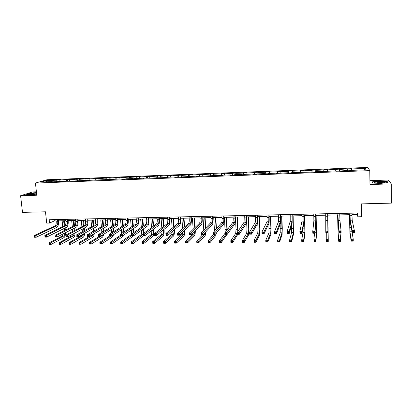 <?xml version="1.0" encoding="UTF-8"?>
<svg xmlns="http://www.w3.org/2000/svg" width="412" height="412" viewBox="0 0 412 412"><rect width="100%" height="100%" fill="white"/><g stroke="black" fill="none" stroke-linecap="round" stroke-linejoin="round"><path stroke-width="0.62" d="M36.405 191.838L32.538 191.966L20.6 195.746L36.776 195.226L35.447 183.072L369.785 170.63L369.955 184.535L391.282 183.85L388.403 180.039L369.909 180.662M391.282 183.85L391.4 203.131L361.329 203.883L361.52 216.727L357.899 216.8L357.837 213.035L49.183 219.735L49.538 223.062L54.286 220.935L56.084 220.894M20.6 195.746L22.5 212.371L45.485 211.794L46.7 223.119L49.538 223.062M369.785 170.63L367.875 167.427L46.922 179.756L35.447 183.072M56.552 181.429L56.923 180.178L57.901 179.879L58.051 181.373M46.705 181.8L46.072 180.59L56.923 180.178M59.637 181.311L60.008 180.059L60.971 179.766L57.901 179.879M60.008 180.059L67.516 179.514L67.666 181.012M69.324 180.95L69.68 179.689L70.612 179.395L67.516 179.514M69.68 179.689L77.209 179.143L77.353 180.647M79.083 180.58L79.428 179.318L80.33 179.024L77.209 179.143M79.428 179.318L86.978 178.772L87.117 180.281M88.925 180.214L89.255 178.942L90.125 178.653L86.978 178.772M89.255 178.942L96.825 178.396L96.964 179.91M98.844 179.838L99.163 178.566L99.998 178.272L96.825 178.396M99.163 178.566L106.754 178.015L106.888 179.534M108.85 179.462L109.149 178.185L109.953 177.891L106.754 178.015M109.149 178.185L116.766 177.634L116.895 179.158M118.934 179.086L119.222 177.804L119.99 177.51L116.766 177.634M119.222 177.804L126.855 177.248L126.984 178.782M129.1 178.7L129.373 177.418L130.11 177.124L126.855 177.248M129.373 177.418L137.031 176.861L137.155 178.401M139.354 178.319L139.611 177.026L140.312 176.733L137.031 176.861M139.611 177.026L147.29 176.47L147.408 178.015M149.69 177.927L149.932 176.635L150.596 176.341L147.29 176.47M149.932 176.635L157.636 176.073L157.75 177.624M160.113 177.536L160.34 176.238L160.968 175.945L157.636 176.073M160.34 176.238L168.065 175.677L168.178 177.232M170.625 177.145L170.836 175.836L171.428 175.548L168.065 175.677M170.836 175.836L178.587 175.275L178.695 176.872M181.223 176.743L181.424 175.435L181.975 175.141L178.587 175.275M181.424 175.435L189.19 174.868L189.304 176.604M191.915 176.341L192.095 175.028L192.61 174.74L189.19 174.868M192.095 175.028L199.887 174.461L200 176.326M202.694 175.939L202.858 174.616L203.332 174.328L199.887 174.461M202.858 174.616L210.671 174.049L210.784 175.919M213.565 175.527L213.715 174.204L214.147 173.916L210.671 174.049M213.715 174.204L221.141 173.921L221.553 173.632L221.656 175.512M224.53 175.115L224.664 173.787L225.055 173.498L221.553 173.632M224.664 173.787L232.157 173.504L232.523 173.215L232.62 175.1M235.587 174.703L236.055 173.076L232.523 173.215M235.705 173.37L243.26 173.081L243.585 172.793L243.677 174.688M246.742 174.281L247.154 172.654L243.585 172.793M246.84 172.942L254.462 172.654L254.745 172.365L254.832 174.271M257.994 173.859L258.345 172.226L254.745 172.365M258.077 172.515L265.766 172.221L266.003 171.933L266.085 173.849M269.345 173.431L269.633 171.794L266.003 171.933M269.407 172.082L277.163 171.789L277.358 171.5L277.436 173.421M280.793 173.004L281.02 171.361L277.358 171.5M280.835 171.65L288.663 171.351L288.812 171.062L288.884 172.994M292.34 172.571L292.505 170.923L288.812 171.062M292.371 171.207L300.26 170.908L300.369 170.62L300.43 172.561M303.994 172.134L304.092 170.48L300.369 170.62M303.999 170.764L311.961 170.465L312.023 170.177L312.08 172.123M315.747 171.691L315.783 170.032L312.023 170.177M315.736 170.321L323.77 170.012L323.781 169.729L323.832 171.686M327.607 171.243L327.576 169.584L323.781 169.729M327.576 169.868L339.473 169.131L339.514 171.098M339.586 171.093L339.473 169.131M339.524 169.414L351.477 168.673L351.508 170.65M351.663 170.645L351.477 168.673M351.575 168.956L365.382 168.431L366.139 169.796L352.054 170.326L352.162 170.625L348.192 170.774L348.104 170.475L335.888 171.232L335.852 170.934L327.586 171.248L327.591 171.547L323.693 171.691L323.708 171.392L315.52 171.701L315.474 172L291.706 172.592L291.562 172.896L287.772 173.035L287.931 172.736L276.009 173.478L276.215 173.174L268.315 173.473L268.078 173.771L264.355 173.916L264.607 173.612L256.774 173.905L256.491 174.209L252.803 174.348L253.097 174.044L245.336 174.338L245.011 174.637L241.35 174.776L241.69 174.472L233.995 174.76L233.625 175.064L229.999 175.198L230.385 174.899L222.758 175.182L222.341 175.486L218.746 175.62L219.174 175.316L196.534 176.454L197.044 176.151L174.709 177.273L175.296 176.964L167.993 177.242L167.375 177.546L136.238 178.432L132.154 178.865L132.896 178.561L125.835 178.823L126.113 177.541M122.647 179.22L122.519 178.947L121.736 179.256L125.068 179.132L125.835 178.823M122.519 178.947L51.212 181.898L52.231 181.589L41.21 182.006L46.072 180.59M62.186 181.486L62.021 181.223M66.208 181.064L66.569 179.807M72.059 181.115L71.899 180.853M75.947 180.698L76.292 179.436M82.009 180.744L81.854 180.477M85.763 180.332L86.098 179.065M92.041 180.368L91.897 180.101M95.656 179.956L95.981 178.69M102.161 179.987L102.016 179.72M105.632 179.586L105.941 178.308M112.358 179.606L112.224 179.338M115.69 179.205L115.983 177.927M133.019 178.834L132.896 178.561M136.042 178.514L136.321 177.15M143.479 178.442L143.361 178.164M146.337 178.216L146.615 176.758M154.031 178.046L153.918 177.768M156.715 177.922L156.998 176.367M164.666 177.649L164.563 177.371M167.2 177.551L167.463 175.965M175.399 177.242L175.296 176.964M177.773 177.155L178.02 175.564M186.219 176.841L186.126 176.557M188.433 176.758L188.665 175.157M197.137 176.429L197.044 176.151M199.192 176.351L199.398 174.75M208.142 176.017L208.06 175.733M210.038 175.95L210.223 174.338M219.251 175.605L219.174 175.316M220.976 175.538L221.141 173.921M230.452 175.182L230.385 174.899M232.007 175.126L232.157 173.504M241.751 174.76L241.69 174.472M243.132 174.709L243.26 173.081M253.153 174.333L253.097 174.044M254.358 174.286L254.462 172.654M264.653 173.9L264.607 173.612M265.678 173.864L265.766 172.221M276.256 173.467L276.215 173.174M277.101 173.437L277.163 171.789M287.962 173.03L287.931 172.736M288.621 173.004L288.663 171.351M299.776 172.587L299.751 172.293M300.245 172.566L300.26 170.908M311.693 172.139L311.673 171.845M311.972 172.128L311.961 170.465M323.719 171.691L323.708 171.392M323.801 171.686L323.77 170.012M335.728 170.939L335.682 169.559M339.766 171.088L339.766 170.789M347.764 170.486L347.702 169.1M352.049 170.63L352.054 170.326M351.946 214.637L357.302 214.523L357.899 216.8M58.406 220.847L65.822 220.688M68.129 220.641L75.638 220.482M77.935 220.435L85.536 220.271M87.823 220.224L95.517 220.06M97.788 220.013L105.575 219.848M107.836 219.802L115.721 219.632M117.966 219.586L125.948 219.416M128.184 219.369L136.264 219.199M138.483 219.153L146.662 218.978M148.871 218.932L157.152 218.757M159.341 218.71L167.73 218.535M169.904 218.489L178.396 218.308M180.554 218.262L189.154 218.082M191.297 218.036L200 217.85M202.132 217.809L210.944 217.618M213.055 217.577L221.98 217.387M224.077 217.34L233.115 217.15M235.195 217.109L244.342 216.913M246.407 216.872L255.672 216.676M257.716 216.63L267.1 216.434M269.124 216.388L278.625 216.187M280.634 216.145L290.254 215.945M292.247 215.898L301.991 215.692M303.958 215.651L313.826 215.445M315.777 215.404L325.774 215.193M327.705 215.152L337.799 214.935M339.766 214.894L349.922 214.683M357.281 213.05L357.302 214.523M54.147 219.627L54.286 220.935M364.172 169.873L365.382 168.431M52.396 181.852L52.231 181.589M372.458 183.057L380.549 183.392L387.944 182.552L387.11 181.409L379.097 181.1L371.835 181.913L372.458 183.057M36.488 192.569L30.189 193.197L26.61 194.335L30.704 194.722L36.658 194.124M387.115 181.898L387.11 181.409M349.958 213.21L350.215 220.188L352.219 230.658L354.361 230.622L354.392 232.641L352.255 232.672L350.252 222.053L349.896 213.21M351.92 213.164L352.183 220.152L354.361 230.622L353.774 231.472L352.914 231.482L352.929 232.291L353.79 232.28L353.774 231.472M352.929 232.291L352.255 232.672L352.219 230.658L352.914 231.482M353.79 232.28L354.392 232.641M349.489 214.688L349.927 231.781L351.215 239.254L353.233 239.228L353.269 241.133L351.245 241.154L349.958 233.583L349.428 214.693M351.693 229.711L353.233 239.228L352.682 240.036L351.869 240.047L351.884 240.809L352.693 240.799L352.682 240.036M351.884 240.809L351.245 241.154L351.215 239.254L351.869 240.047M352.693 240.799L353.269 241.133M337.794 213.473L338.942 230.859L341.059 230.828L341.1 232.837L338.983 232.868L338.036 222.279L337.768 213.473M339.735 213.431L339.946 220.384L341.059 230.828L340.461 231.668L339.612 231.683L339.627 232.486L340.477 232.471L340.461 231.668M339.627 232.486L338.983 232.868L338.942 230.859L339.612 231.683M340.477 232.471L341.1 232.837M325.738 213.735L325.789 231.06L327.89 231.024L327.937 233.027L327.669 213.694L327.89 231.024L327.277 231.863L326.433 231.879L326.453 232.677L327.293 232.667L327.277 231.863M327.293 232.667L327.937 233.027L325.841 233.058L325.789 231.06L326.433 231.879M325.841 233.058L326.453 232.677M337.629 214.94L338.051 231.956L338.669 239.403L340.667 239.377L340.709 241.272L338.71 241.298L338.087 233.753L337.603 214.94M340.034 232.852L340.667 239.377L340.101 240.186L339.297 240.196L339.318 240.953L340.116 240.943L340.101 240.186M339.318 240.953L338.71 241.298L338.669 239.403L339.297 240.196M340.116 240.943L340.709 241.272M328.06 227.367L328.266 241.417L328.06 227.367M326.273 233.048L326.237 239.552L328.22 239.527L327.643 240.33L326.845 240.34L326.865 241.097L327.658 241.087L327.643 240.33M327.658 241.087L328.266 241.417L326.283 241.437L326.237 239.552L326.845 240.34M326.283 241.437L326.865 241.097M384.535 182.573L384.988 182.192C384.602 181.543 377.078 181.548 375.141 182.192C374.39 182.434 374.472 182.65 375.399 182.84C378.643 183.216 381.687 183.124 384.535 182.573M383.459 182.794C381.141 182.434 378.746 182.48 376.28 182.923M372.623 183.067L372.082 182.073L379.117 181.28L386.883 181.584L387.615 182.593M372.088 182.377L372.082 182.073M36.539 193.037L31.889 193.486C29.947 193.841 29.391 194.114 30.215 194.31L36.637 193.934M36.622 193.789L31.4 194.382M27.068 194.376L30.328 193.341L36.503 192.723M313.784 213.993L313.882 220.883L312.77 231.256L314.85 231.225L314.907 233.213L315.855 222.686L315.736 213.952M315.695 213.952L315.798 220.847L314.85 231.225L314.222 232.059L313.388 232.069L313.408 232.868L314.243 232.857L314.222 232.059M314.243 232.857L314.907 233.213L312.826 233.243L312.77 231.256L313.388 232.069M312.826 233.243L313.408 232.868M314.521 233.218L313.923 239.702L315.886 239.676L315.942 241.556L316.524 234.057L316.122 215.394M316.076 215.399L316.473 232.275L315.886 239.676L315.293 240.479L314.505 240.484L314.531 241.236L315.314 241.231L315.293 240.479M315.314 241.231L315.942 241.556L313.975 241.576L313.923 239.702L314.505 240.484M313.975 241.576L314.531 241.236M301.945 214.25L301.991 221.11L299.874 231.451L301.934 231.42L301.996 233.403L303.948 222.907L303.912 214.209M303.835 214.209L303.891 221.074L301.934 231.42L301.29 232.25L300.466 232.265L300.492 233.058L301.316 233.043L301.29 232.25M301.316 233.043L301.996 233.403L299.941 233.429L299.874 231.451L300.466 232.265M299.941 233.429L300.492 233.058M303.052 227.723L303.041 232.471L301.718 239.846L303.665 239.825L303.726 241.695L304.942 234.222L304.586 215.641M304.509 215.641L304.885 232.445L303.665 239.825L303.062 240.618L302.279 240.629L302.305 241.375L303.088 241.37L303.062 240.618M303.088 241.37L303.726 241.695L301.78 241.715L301.718 239.846L302.279 240.629M301.78 241.715L302.305 241.375M290.202 214.503L290.202 221.337L287.107 231.647L289.142 231.616L289.214 233.583L292.149 223.124L292.196 214.461M292.077 214.461L292.082 221.301L289.142 231.616L288.488 232.445L287.674 232.456L287.7 233.243L288.518 233.233L288.488 232.445M288.518 233.233L289.214 233.583L287.179 233.614L287.107 231.647L287.674 232.456M287.179 233.614L287.7 233.243M291.547 225.276L291.572 232.641L289.626 239.995L291.557 239.969L291.624 241.829L293.468 234.382L293.153 215.883M293.04 215.883L293.406 232.615L291.557 239.969L290.939 240.763L290.166 240.773L290.192 241.514L290.965 241.509L290.939 240.763M290.965 241.509L291.624 241.829L289.693 241.849L289.626 239.995L290.166 240.773M289.693 241.849L290.192 241.514M278.569 214.755L278.517 221.558L274.459 231.838L276.478 231.807L276.555 233.769L280.454 223.34L280.577 214.714M280.428 214.719L280.381 221.522L276.478 231.807L275.808 232.631L275 232.646L275.031 233.429L275.839 233.419L275.808 232.631M275.839 233.419L276.555 233.769L274.536 233.8L274.459 231.838L275 232.646M274.536 233.8L275.031 233.429M280.165 224.107L280.206 232.811L277.647 240.139L279.557 240.114L279.63 241.968L282.086 234.541L282.277 228.13L281.818 216.12M281.674 216.125L282.019 232.785L279.557 240.114L278.929 240.902L278.162 240.912L278.193 241.653L278.96 241.643L278.929 240.902M278.96 241.643L279.63 241.968L277.719 241.988L277.647 240.139L278.162 240.912M277.719 241.988L278.193 241.653M267.038 215.007L266.94 221.78L261.934 232.028L263.932 231.997L264.015 233.949L268.861 223.551C269.165 222.552 269.257 220.389 269.154 217.067L269.067 214.961M268.876 214.966L268.789 221.744L263.932 231.997L263.247 232.821L262.449 232.832L262.485 233.614L263.283 233.599L263.247 232.821M263.283 233.599L264.015 233.949L262.017 233.98L261.934 232.028L262.449 232.832M262.017 233.98L262.485 233.614M268.897 223.458L268.933 232.981L265.771 240.278L267.671 240.258L267.748 242.102L270.808 234.701L271.075 228.315L270.576 216.357M270.401 216.362L270.911 228.691L270.736 232.95L267.671 240.258L267.028 241.046L266.27 241.051L266.301 241.787L267.058 241.782L267.028 241.046M267.058 241.782L267.748 242.102L265.853 242.122L265.771 240.278L266.27 241.051M265.853 242.122L266.301 241.787M255.605 215.255L255.461 222.001L249.523 232.219L251.505 232.188L251.598 234.129L257.371 223.762C257.732 222.763 257.855 220.611 257.747 217.304L257.649 215.208M257.428 215.213L257.294 221.965L251.505 232.188L250.81 233.007L250.017 233.017L250.053 233.795L250.846 233.784L250.81 233.007M250.846 233.784L251.598 234.129L249.615 234.16L249.523 232.219L250.017 233.017M249.615 234.16L250.053 233.795M257.691 222.094L258 228.902L257.757 233.146L254.008 240.423L255.888 240.397L255.97 242.235L259.622 234.861C259.962 233.836 260.075 231.714 259.967 228.5L259.431 216.594M259.225 216.599L259.776 228.871L259.545 233.12L255.888 240.397L255.234 241.18L254.482 241.19L254.518 241.926L255.27 241.916L255.234 241.18M255.27 241.916L255.97 242.235L254.091 242.256L254.008 240.423L254.482 241.19M254.091 242.256L254.518 241.926M244.275 215.502L244.079 222.217L237.235 232.404L239.197 232.373L239.295 234.31L245.985 223.974C246.402 222.98 246.556 220.832 246.438 217.541L246.335 215.455M246.082 215.461L245.897 222.181L239.197 232.373L238.491 233.187L237.703 233.197L237.745 233.975L238.527 233.959L238.491 233.187M238.527 233.959L239.295 234.31L237.333 234.335L237.235 232.404L237.703 233.197M237.333 234.335L237.745 233.975M233.037 215.744L233.166 218.159C233.249 220.353 233.125 221.774 232.801 222.434L225.06 232.589L227.002 232.559L227.11 234.485L234.696 224.18C235.17 223.191 235.35 221.053 235.226 217.773L235.118 215.697M234.835 215.708L234.958 218.123C235.041 220.317 234.922 221.744 234.603 222.398L227.002 232.559L226.286 233.372L225.508 233.383L225.549 234.15L226.327 234.14L226.286 233.372M226.327 234.14L227.11 234.485L225.168 234.51L225.06 232.589L225.508 233.383M225.168 234.51L225.549 234.15M221.903 215.986L222.037 218.391C222.12 220.575 221.98 221.991 221.62 222.645L212.999 232.775L214.925 232.744L215.038 234.66L223.505 224.386C224.035 223.397 224.236 221.27 224.113 218.005L223.999 215.94M223.68 215.95L223.814 218.355C223.896 220.538 223.762 221.96 223.407 222.614L214.194 233.547L213.426 233.563L213.468 234.33L214.24 234.315L214.194 233.547M214.24 234.315L215.038 234.66L213.112 234.685L212.999 232.775L213.426 233.563M213.112 234.685L213.468 234.33M210.862 216.228L211.001 218.618C211.088 220.796 210.934 222.207 210.532 222.856L201.056 232.955L202.962 232.924L203.08 234.83L212.407 224.592C212.994 223.608 213.225 221.486 213.097 218.236L212.973 216.182M212.623 216.187L212.767 218.581C212.85 220.76 212.695 222.171 212.304 222.825L202.22 233.728L201.453 233.738L201.504 234.5L202.266 234.49L202.22 233.728M202.266 234.49L203.08 234.83L201.174 234.861L201.056 232.955L201.453 233.738M201.174 234.861L201.504 234.5M199.913 216.465L200.062 218.849C200.15 221.012 199.98 222.418 199.547 223.067L189.216 233.135L191.106 233.104L191.23 235.005L201.406 224.792C202.05 223.809 202.302 221.702 202.174 218.463L202.045 216.418M201.664 216.424L201.808 218.813C201.901 220.976 201.731 222.382 201.298 223.036L190.354 233.903L189.597 233.918L189.649 234.675L190.401 234.665L190.354 233.903M190.401 234.665L191.23 235.005L189.34 235.031L189.216 233.135L189.597 233.918M189.34 235.031L189.649 234.675M189.062 216.697L189.216 219.071C189.309 221.229 189.118 222.629 188.65 223.273L177.49 233.316L179.364 233.285L179.493 235.175L190.504 224.993C191.199 224.015 191.477 221.913 191.338 218.69L191.209 216.65M190.792 216.661L190.947 219.035C191.039 221.192 190.854 222.593 190.39 223.242L178.597 234.078L177.85 234.093L177.902 234.845L178.648 234.835L178.597 234.078M178.648 234.835L179.493 235.175L177.624 235.201L177.49 233.316L177.85 234.093M177.624 235.201L177.902 234.845M178.298 216.933L178.463 219.297C178.556 221.44 178.35 222.835 177.845 223.484L165.871 233.491L167.725 233.46L167.864 235.34L179.689 225.194C180.435 224.216 180.739 222.125 180.6 218.916L180.461 216.887M180.018 216.897L180.178 219.261C180.276 221.409 180.07 222.804 179.57 223.448L166.953 234.253L166.206 234.263L166.263 235.015L167.004 235.005L166.953 234.253M167.004 235.005L167.864 235.34L166.01 235.365L165.871 233.491L166.206 234.263M166.01 235.365L166.263 235.015M167.627 217.165L167.797 219.519C167.895 221.651 167.674 223.041 167.133 223.685L154.361 233.666L156.2 233.64L156.339 235.51L168.972 225.39C169.77 224.416 170.094 222.336 169.95 219.138L169.806 217.119M169.332 217.129L169.502 219.483C169.6 221.62 169.378 223.01 168.843 223.654L155.412 234.428L154.675 234.438L154.732 235.185L155.468 235.175L155.412 234.428M155.468 235.175L156.339 235.51L154.5 235.535L154.361 233.666L154.675 234.438M154.5 235.535L154.732 235.185M157.049 217.392L157.224 219.735C157.322 221.862 157.085 223.247 156.514 223.891L142.954 233.841L144.772 233.81L144.921 235.674L158.337 225.585C159.187 224.617 159.537 222.542 159.393 219.359L159.243 217.345M158.738 217.356L158.914 219.699C159.011 221.831 158.78 223.216 158.208 223.855L143.979 234.598L143.247 234.608L143.309 235.35L144.035 235.34L143.979 234.598M144.035 235.34L144.921 235.674L143.098 235.7L142.954 233.841L143.247 234.608M143.098 235.7L143.309 235.35M146.559 217.618L146.739 219.951C146.842 222.073 146.59 223.453 145.982 224.092L131.649 234.011L133.452 233.985L133.606 235.834L147.8 225.781C148.696 224.813 149.072 222.748 148.917 219.575L148.763 217.572M148.232 217.582L148.413 219.92C148.516 222.037 148.263 223.417 147.666 224.056L132.649 234.763L131.922 234.778L131.984 235.52L132.705 235.51L132.649 234.763M132.705 235.51L133.606 235.834L131.804 235.865L131.649 234.011L131.922 234.778M131.804 235.865L131.984 235.52M246.484 219.071L246.968 229.082L246.68 233.31L242.349 240.562L244.208 240.541L244.301 242.364L248.534 235.02C248.925 233.995 249.064 231.879 248.956 228.681L248.385 216.83M248.142 216.836L248.73 229.051L248.446 233.28L244.208 240.541L243.543 241.319L242.802 241.329L242.838 242.06L243.58 242.05L243.543 241.319M243.58 242.05L244.301 242.364L242.436 242.385L242.349 240.562L242.802 241.329M242.436 242.385L242.838 242.06M238.074 231.153L237.43 217.062M237.157 217.067L237.775 231.595M235.401 217.103L236.035 229.263L235.695 233.47L230.792 240.701L232.636 240.68L232.734 242.498L237.812 234.33M237.302 233.666L232.636 240.68L231.961 241.453L231.225 241.463L231.261 242.189L232.002 242.184L231.961 241.453M232.002 242.184L232.734 242.498L230.89 242.519L230.792 240.701L231.225 241.463M230.89 242.519L231.261 242.189M227.233 229.736L226.564 217.289M226.26 217.294L226.95 230.112M224.525 217.335L225.107 232.533M225.07 232.759L224.798 233.63L219.338 240.84L221.167 240.814L221.27 242.627L226.94 234.485M225.874 234.5L221.167 240.814L220.482 241.592L219.75 241.597L219.792 242.323L220.523 242.313L220.482 241.592M220.523 242.313L221.27 242.627L219.442 242.647L219.338 240.84L219.75 241.597M219.442 242.647L219.792 242.323M216.439 228.732L215.795 217.515M215.455 217.526L216.125 229.098M213.735 217.562L214.467 231.055M213.251 234.685L207.983 240.974L209.796 240.953L209.904 242.756L215.821 235.479L216.418 232.981M214.987 234.66L209.1 241.72L208.374 241.731L208.421 242.452L209.147 242.447L209.1 241.72M209.147 242.447L209.904 242.756L208.096 242.776L207.983 240.974L208.374 241.731M208.096 242.776L208.421 242.452M205.732 227.97L205.109 217.742M204.743 217.752L205.392 228.336M203.039 217.788L203.786 230.045M205.439 232.239L204.996 233.923L198.527 241.087L198.641 242.884L205.104 235.633C205.511 235.082 205.763 233.8 205.851 231.791M202.472 234.84L196.73 241.113L198.527 241.087L197.822 241.854L197.106 241.865L197.152 242.58L197.868 242.575L197.822 241.854M197.868 242.575L198.641 242.884L196.848 242.905L196.73 241.113L197.106 241.865M196.848 242.905L197.152 242.58M195.118 227.383L194.516 217.969M194.124 217.974L194.747 227.743M192.43 218.01L193.156 229.293M194.912 231.307L194.361 234.083L187.362 241.221L187.481 243.008L194.469 235.782C195.005 235.061 195.283 233.439 195.303 230.916M193.032 233.197L192.667 234.109L185.58 241.247L187.362 241.221L186.646 241.988L185.93 241.993L185.977 242.709L186.693 242.704L186.646 241.988M186.693 242.704L187.481 243.008L185.699 243.029L185.58 241.247L185.93 241.993M185.699 243.029L185.977 242.709M184.597 226.924L184.01 218.19M183.587 218.2L184.195 227.28M181.908 218.236L182.614 228.706M184.411 230.627C184.432 232.486 184.236 233.692 183.814 234.237L176.29 241.355L176.413 243.137L183.927 235.932C184.581 235.046 184.88 233.156 184.813 230.257M182.696 232.208L182.13 234.263L174.523 241.375L176.29 241.355L175.564 242.117L174.858 242.127L174.904 242.838L175.615 242.828L175.564 242.117M175.615 242.828L176.413 243.137L174.647 243.152L174.523 241.375L174.858 242.127M174.647 243.152L174.904 242.838M172.34 231.498L171.686 234.418L163.564 241.509L165.315 241.489L165.444 243.26L173.473 236.081C174.225 235.077 174.534 233.027 174.394 229.917L174.384 229.747M174.163 226.564L173.591 218.412M173.138 218.422L173.735 226.919M173.957 230.112L173.972 230.282C174.065 232.363 173.859 233.733 173.354 234.392L164.579 242.246L163.878 242.256L163.93 242.962L164.63 242.956L164.579 242.246M171.469 218.453L172.165 228.233M164.63 242.956L165.444 243.26L163.693 243.276L163.564 241.509L163.878 242.256M163.693 243.276L163.93 242.962M162.019 230.957C162.045 232.816 161.813 234.021 161.324 234.572L152.697 241.638L154.433 241.617L154.567 243.384L163.101 236.225C163.904 235.231 164.233 233.182 164.094 230.087L164.038 229.34M163.816 226.281L163.255 218.628M162.776 218.638L163.363 226.636M163.585 229.7L163.641 230.452C163.734 232.523 163.513 233.887 162.977 234.546L153.686 242.374L152.991 242.38L153.048 243.085L153.743 243.08L153.686 242.374M161.123 218.674L161.803 227.851M153.743 243.08L154.567 243.384L152.831 243.399L152.697 241.638L152.991 242.38M152.831 243.399L153.048 243.085M151.755 230.535L151.76 230.648C151.858 232.708 151.621 234.067 151.05 234.722L141.924 241.772L143.644 241.751L143.783 243.502L152.816 236.37C153.666 235.376 154.021 233.341 153.872 230.257L153.779 229.015M153.552 226.059L153.007 218.844M152.497 218.854L153.073 226.415M153.3 229.371L153.398 230.622C153.491 232.682 153.259 234.042 152.687 234.701L142.892 242.498L142.202 242.508L142.258 243.209L142.949 243.204L142.892 242.498M150.859 218.89L151.523 227.553M142.949 243.204L143.783 243.502L142.068 243.523L141.924 241.772L142.202 242.508M142.068 243.523L142.258 243.209M136.156 217.845L136.341 220.168C136.444 222.279 136.176 223.654 135.538 224.288L120.448 234.181L122.235 234.155L122.395 235.999L137.345 225.972C138.293 225.009 138.69 222.949 138.535 219.792L138.375 217.799M137.814 217.809L138.005 220.137C138.108 222.248 137.84 223.618 137.206 224.257L121.416 234.933L120.701 234.943L120.767 235.679L121.483 235.669L121.416 234.933M121.483 235.669L122.395 235.999L120.608 236.025L120.448 234.181L120.701 234.943M120.608 236.025L120.767 235.679M143.711 233.285L143.603 228.753M143.381 225.894L142.84 219.06M142.305 219.071L142.871 226.245M143.103 229.108L143.026 233.784M140.677 219.107L141.331 227.311M141.563 230.2L141.615 230.813C141.713 232.868 141.46 234.222 140.852 234.876L131.248 241.901L132.952 241.88L133.097 243.626L142.614 236.514L143.17 235.7M142.964 234.001L142.485 234.85L132.19 242.627L131.505 242.632L131.567 243.332L132.247 243.327L132.19 242.627M132.247 243.327L133.097 243.626L131.392 243.647L131.248 241.901L131.505 242.632M131.392 243.647L131.567 243.332M125.835 218.072L126.031 220.384C126.139 222.485 125.856 223.855 125.181 224.488L109.345 234.351L111.116 234.325L111.281 236.158L126.978 226.162C127.978 225.204 128.395 223.15 128.235 220.008L128.07 218.02M127.483 218.036L127.679 220.348C127.782 222.454 127.504 223.819 126.839 224.458L110.292 235.097L109.582 235.108L109.649 235.844L110.359 235.834L110.292 235.097M110.359 235.834L111.281 236.158L109.51 236.184L109.345 234.351L109.582 235.108M109.51 236.184L109.649 235.844M133.72 232.579L133.514 228.542M133.287 225.766L132.752 219.272M132.195 219.287L132.757 226.116M132.983 228.897L133.117 232.996M130.583 219.318L131.227 227.115M131.459 229.922L131.546 230.977C131.649 233.022 131.382 234.371 130.748 235.025L120.659 242.024L122.349 242.004L122.498 243.744L132.499 236.658L133.081 235.844M131.763 235.417L121.576 242.75L120.901 242.756L120.963 243.456L121.638 243.446L121.576 242.75M121.638 243.446L122.498 243.744L120.809 243.765L120.659 242.024L120.901 242.756M120.809 243.765L120.963 243.456M115.602 218.293L115.803 220.595C115.911 222.686 115.618 224.051 114.912 224.684L98.344 234.516L100.101 234.49L100.27 236.318L116.699 226.353C117.744 225.395 118.187 223.35 118.023 220.224L117.853 218.242M117.24 218.257L117.435 220.564C117.544 222.655 117.25 224.02 116.555 224.653L99.266 235.262L98.561 235.273L98.628 236.004L99.333 235.994L99.266 235.262M99.333 235.994L100.27 236.318L98.514 236.344L98.561 235.273M98.514 236.344L98.628 236.004M123.76 232.007L123.507 228.377M123.276 225.673L122.75 219.488M122.163 219.498L122.719 226.023M122.951 228.727L123.178 232.389M120.567 219.529L121.2 226.966M121.437 229.695L121.463 233.516M120.541 235.288L110.164 242.153L111.837 242.132L111.992 243.863L122.462 236.802L123.306 235.386M121.015 236.019L111.06 242.874L110.385 242.879L110.447 243.574L111.122 243.569L111.06 242.874M111.122 243.569L111.992 243.863L110.318 243.883L110.164 242.153L110.385 242.879M110.318 243.883L110.447 243.574M105.457 218.514L105.663 220.806C105.771 222.892 105.462 224.246 104.73 224.88L87.442 234.685L89.183 234.655L89.358 236.478L106.507 226.538C107.599 225.585 108.057 223.551 107.892 220.435L107.717 218.463M107.074 218.478L107.28 220.775C107.393 222.856 107.084 224.216 106.353 224.849L88.338 235.427L87.638 235.437L87.71 236.164L88.405 236.153L88.338 235.427M88.405 236.153L89.358 236.478L87.617 236.503L87.638 235.437M87.617 236.503L87.71 236.164M113.856 231.544L113.578 228.248M113.346 225.611L112.826 219.694M112.219 219.709L112.77 225.956M113.001 228.598L113.269 231.905M110.627 219.74L111.261 226.852M111.498 229.51L111.657 232.914M109.504 236.122L99.75 242.277L101.414 242.256L101.573 243.981L112.507 236.941L113.619 234.67M110.998 236.164L100.626 242.998L99.962 243.003L100.023 243.693L100.688 243.688L100.626 242.998M100.688 243.688L101.573 243.981L99.91 244.002L99.962 243.003M99.91 244.002L100.023 243.693M95.388 218.731L95.605 221.017C95.718 223.093 95.393 224.442 94.626 225.07L76.637 234.85L78.362 234.819L78.538 236.632L96.398 226.729C97.531 225.776 98.015 223.747 97.845 220.641L97.665 218.679M97 218.695L97.211 220.981C97.325 223.057 97 224.411 96.238 225.04L77.508 235.587L76.817 235.597L76.89 236.323L77.58 236.313L77.508 235.587M77.58 236.313L78.538 236.632L76.812 236.658L76.817 235.597M76.812 236.658L76.89 236.323M104.009 231.158L103.736 228.145M103.5 225.575L102.985 219.905M102.346 219.915L102.897 225.92M103.129 228.495L103.402 231.513M100.775 219.951L101.398 226.77M101.635 229.36L101.862 232.43M103.052 234.634L102.48 235.443L91.078 242.38L91.243 244.1L102.629 237.08L103.927 234.098M99.477 236.328L89.43 242.4L91.078 242.38L90.285 243.116L89.62 243.126L89.687 243.811L90.346 243.806L90.285 243.116M90.346 243.806L91.243 244.1L89.595 244.115L89.62 243.126M89.595 244.115L89.687 243.811M85.408 218.947L85.629 221.223C85.742 223.289 85.402 224.638 84.609 225.261L65.925 235.01L67.635 234.984L67.815 236.787L86.371 226.909C87.55 225.961 88.055 223.943 87.88 220.853L87.694 218.896M87.004 218.911L87.22 221.187C87.334 223.258 86.999 224.607 86.211 225.23L67.635 234.984L66.77 235.746L66.085 235.757L66.162 236.478L66.847 236.467L66.77 235.746M66.847 236.467L67.815 236.787L66.111 236.812L66.085 235.757M66.111 236.812L66.162 236.478M94.224 230.833L93.967 228.073M93.73 225.56L93.22 220.111M92.561 220.121L93.102 225.9M93.339 228.423L93.596 231.194M90.995 220.157L91.613 226.708M91.855 229.247L92.108 232.038M93.493 234.078L92.679 235.587L80.829 242.503L80.999 244.213L92.834 237.219C93.575 236.704 94.049 235.51 94.26 233.635M91.479 235.247L79.197 242.524L80.829 242.503L80.026 243.24L79.372 243.245L79.439 243.93L80.093 243.925L80.026 243.24M80.093 243.925L80.999 244.213L79.367 244.234L79.372 243.245M79.367 244.234L79.439 243.93M75.509 219.163L75.731 221.429C75.849 223.484 75.494 224.828 74.675 225.452L55.306 235.175L57 235.149L57.191 236.941L76.426 227.094C77.652 226.147 78.172 224.138 77.997 221.059L77.806 219.112M77.09 219.127L77.312 221.393C77.43 223.453 77.08 224.798 76.261 225.421L57 235.149L56.13 235.906L55.45 235.916L55.527 236.632L56.207 236.622L56.13 235.906M56.207 236.622L57.191 236.941L55.496 236.967L55.45 235.916M55.496 236.967L55.527 236.632M84.522 230.56L84.28 228.027M84.038 225.56L83.533 220.317M82.848 220.327L83.389 225.9M83.626 228.372L83.873 230.916M81.298 220.363L81.911 226.672M82.153 229.154L82.4 231.714M83.914 233.65L82.956 235.731L70.668 242.627L70.843 244.331L83.116 237.358C83.971 236.756 84.481 235.386 84.64 233.249M82.148 234.629L81.406 235.757L69.046 242.647L70.668 242.627L69.855 243.358L69.206 243.363L69.278 244.048L69.927 244.038L69.855 243.358M69.927 244.038L70.843 244.331L69.221 244.347L69.206 243.363M69.221 244.347L69.278 244.048M65.688 219.375L65.915 221.63C66.033 223.68 65.668 225.019 64.818 225.642L44.784 235.334L46.463 235.309L46.659 237.096L66.559 227.275C67.831 226.332 68.371 224.329 68.191 221.265L67.995 219.323M67.254 219.344L67.486 221.599C67.604 223.649 67.238 224.988 66.394 225.611L46.463 235.309L45.583 236.061L44.913 236.071L44.99 236.787L45.66 236.776L45.583 236.061M45.66 236.776L46.659 237.096L44.975 237.116L44.913 236.071M44.975 237.116L44.99 236.787M74.896 230.329L74.665 227.996M74.428 225.575L73.923 220.518M73.212 220.533L73.748 225.915M73.99 228.341L74.222 230.679M71.678 220.564L72.285 226.652M72.527 229.087L72.764 231.441M74.361 233.305L73.315 235.875L60.59 242.75L60.77 244.445L73.475 237.492C74.438 236.812 74.974 235.293 75.077 232.924M72.703 234.186L71.776 235.896L58.983 242.766L60.59 242.75L59.771 243.477L59.127 243.482L59.199 244.162L59.843 244.156L59.771 243.477M59.843 244.156L60.77 244.445L59.163 244.46L59.127 243.482M59.163 244.46L59.199 244.162M55.944 219.586L56.181 221.831C56.3 223.876 55.924 225.204 55.043 225.828L34.351 235.489L36.019 235.468L36.215 237.245L56.779 227.455C58.087 226.518 58.653 224.519 58.468 221.465L58.267 219.534M57.5 219.555L57.737 221.8C57.855 223.845 57.479 225.179 56.604 225.797L36.019 235.468L35.128 236.22L34.464 236.231L34.541 236.941L35.211 236.931L35.128 236.22M35.211 236.931L36.215 237.245L34.551 237.271L34.464 236.231M34.551 237.271L34.541 236.941M65.348 230.133L65.132 227.98M64.885 225.601L64.385 220.719M63.654 220.734L64.19 225.946M64.432 228.325L64.653 230.483M62.13 220.765L62.732 226.646M62.979 229.041L63.206 231.209M64.854 233.017C64.772 234.577 64.406 235.576 63.742 236.019L50.599 242.869L50.779 244.558L63.911 237.626C64.983 236.869 65.534 235.211 65.57 232.651M63.268 233.831L62.217 236.04L49.002 242.889L50.599 242.869L49.77 243.59L49.131 243.6L49.203 244.275L49.842 244.27L49.77 243.59M49.842 244.27L50.779 244.558L49.188 244.573L49.131 243.6M49.188 244.573L49.203 244.275M351.966 215.692L350.004 215.733M352.183 220.152L350.215 220.188M351.251 227.367L349.721 227.393M351.838 231.75L349.927 231.781M339.787 215.945L337.85 215.986M339.946 220.384L337.994 220.42M327.72 216.197L325.799 216.238M327.818 220.616L325.887 220.652M338.51 227.578L337.907 227.589M338.901 231.941L338.051 231.956M315.762 216.444L313.856 216.485M315.798 220.847L313.882 220.883M316.431 227.939L315.381 227.96M316.473 232.275L314.989 232.296M303.912 216.691L302.022 216.733M303.891 221.074L301.991 221.11M304.906 228.13L303.067 228.16M304.885 232.445L303.041 232.471M292.165 216.933L290.29 216.975M292.082 221.301L290.202 221.337M293.478 228.315L291.655 228.346M293.406 232.615L291.572 232.641M280.521 217.175L278.667 217.217M280.381 221.522L278.517 221.558M282.148 228.506L280.34 228.531M282.019 232.785L280.206 232.811M268.979 217.418L267.141 217.454M268.789 221.744L266.94 221.78M270.911 228.691L269.124 228.717M270.736 232.95L268.933 232.981M257.541 217.654L255.718 217.69M257.294 221.965L255.461 222.001M259.776 228.871L258 228.902M259.545 233.12L257.757 233.146M246.201 217.891L244.393 217.927M245.897 222.181L244.079 222.217M234.958 218.123L233.166 218.159M234.603 222.398L232.801 222.434M223.814 218.355L222.037 218.391M223.407 222.614L221.62 222.645M212.767 218.581L211.001 218.618M212.304 222.825L210.532 222.856M201.808 218.813L200.062 218.849M201.298 223.036L199.547 223.067M190.947 219.035L189.216 219.071M190.39 223.242L188.65 223.273M180.178 219.261L178.463 219.297M179.57 223.448L177.845 223.484M169.502 219.483L167.797 219.519M168.843 223.654L167.133 223.685M158.914 219.699L157.224 219.735M158.208 223.855L156.514 223.891M148.413 219.92L146.739 219.951M147.666 224.056L145.982 224.092M248.73 229.051L246.968 229.082M248.446 233.28L246.68 233.31M237.781 229.232L236.035 229.263M237.286 233.45L235.695 233.47M226.924 229.412L225.189 229.438M225.117 233.63L224.798 233.63M215.703 229.597L214.436 229.618M204.996 233.923L203.888 233.944M194.361 234.083L192.667 234.109M183.814 234.237L182.13 234.263M173.354 234.392L171.686 234.418M163.641 230.452L162.632 230.468M162.977 234.546L161.324 234.572M153.398 230.622L151.76 230.648M152.687 234.701L151.05 234.722M138.005 220.137L136.341 220.168M137.206 224.257L135.538 224.288M143.232 230.787L141.615 230.813M142.485 234.85L140.852 234.876M127.679 220.348L126.031 220.384M126.839 224.458L125.181 224.488M133.153 230.952L131.546 230.977M131.732 235.01L130.748 235.025M117.435 220.564L115.803 220.595M116.555 224.653L114.912 224.684M123.157 231.117L121.561 231.142M107.28 220.775L105.663 220.806M106.353 224.849L104.73 224.88M113.238 231.281L111.652 231.307M97.211 220.981L95.605 221.017M96.238 225.04L94.626 225.07M103.397 231.441L101.826 231.467M102.48 235.443L101.692 235.453M87.22 221.187L85.629 221.223M86.211 225.23L84.609 225.261M92.849 231.616L92.082 231.626M92.679 235.587L91.119 235.613M77.312 221.393L75.731 221.429M76.261 225.421L74.675 225.452M82.956 235.731L81.406 235.757M67.486 221.599L65.915 221.63M66.394 225.611L64.818 225.642M73.315 235.875L71.776 235.896M57.737 221.8L56.181 221.831M56.604 225.797L55.043 225.828M63.742 236.019L62.217 236.04M384.185 182.66L384.988 182.192"/></g></svg>
